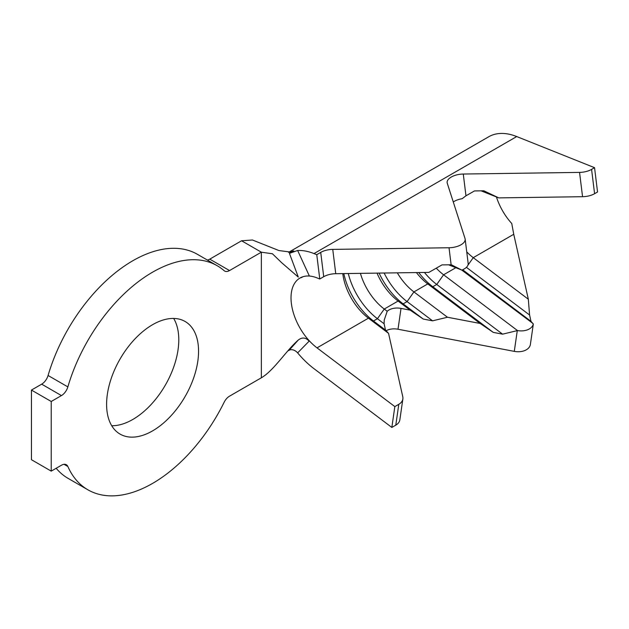<?xml version="1.0" encoding="UTF-8"?>
<svg xmlns="http://www.w3.org/2000/svg" width="629" height="629" viewBox="0 0 629 629"><rect width="100%" height="100%" fill="white"/><g stroke="black" fill="none" stroke-linecap="round" stroke-linejoin="round"><path stroke-width="0.94" d="M455.852 267.702L443.587 274.787L517.502 330.571A13.987 9.207 8.2 0 0 529.319 328.959A13.987 9.207 8.2 0 0 533.298 324.061L531.002 321.348L529.571 315.003L528.336 299.239L513.744 234.279L473.252 257.662A43.354 25.026 60 0 1 466.734 251.875M386.112 330.736A13.987 9.207 -171.8 0 1 398.008 329.234L514.286 351.375A13.987 9.207 8.2 0 0 526.316 349.795A13.987 9.207 8.2 0 0 530.389 344.417L533.329 324.014M461.772 270.069L532.975 323.479M481.099 190.831L498.742 197.883L582.556 196.704A13.987 6.754 173 0 0 594.586 193.701L597.55 191.987L594.547 167.676L591.582 169.39A13.987 6.754 173 0 1 579.553 172.401L463.274 174.036A13.987 6.754 -7 0 0 451.245 177.048A13.987 6.754 -7 0 0 447.14 182.669A13.987 6.754 -7 0 0 447.274 183.275L465.028 238.517A13.987 6.754 173 0 1 465.161 239.122A13.987 6.754 173 0 1 449.027 247.755L332.749 249.391A13.987 6.754 -7 0 0 320.719 252.402L316.764 254.682L314.013 253.581A71.321 41.176 -120 0 0 297.643 250.491L289.426 253.338L293.79 250.94A71.321 41.176 -120 0 0 289.018 252.331M498.742 197.883L483.835 190.791L474.502 190.925L465.963 195.8L462.134 198.709A13.987 6.754 -7 0 0 454.248 201.351A13.987 6.754 -7 0 0 453.273 201.956M152.58 430.881A65.023 37.543 120 0 0 195.061 373.579A65.023 37.543 120 0 0 185.091 321.474A65.023 37.543 120 0 0 152.58 324.698A65.023 37.543 120 0 0 110.099 382A65.023 37.543 120 0 0 120.068 434.104A65.023 37.543 120 0 0 152.58 430.881M111.718 425.723A65.023 37.543 120 0 0 132.805 419.464A65.023 37.543 120 0 0 173.667 318.431M152.58 483.402A129.354 74.686 120 0 0 224.121 402.301A9.789 5.653 -60 0 1 229.53 396.16L261.349 377.793L261.349 252.19L229.53 270.564A9.789 5.653 -60 0 1 224.639 271.044A9.789 5.653 -60 0 1 224.121 270.674A129.354 74.686 120 0 0 217.257 265.768A129.354 74.686 120 0 0 67.861 386.898A9.789 5.653 -60 0 1 61.445 395.578L51.224 401.483L31.45 390.066L31.45 459.713L51.224 471.129L61.445 465.232A9.789 5.653 -60 0 1 66.344 464.745A9.789 5.653 -60 0 1 67.861 466.506A129.354 74.686 120 0 0 87.903 489.81A129.354 74.686 120 0 0 152.58 483.402M394.839 406.601L398.794 404.313L395.79 425.157L391.836 427.437L394.839 406.601L317.016 347.861A43.354 25.026 60 0 1 304.727 335.273A43.354 25.026 60 0 1 299.994 278.018A43.354 25.026 60 0 1 304.727 276.28A43.354 25.026 60 0 1 317.016 277.892L319.768 278.993L316.764 254.682M513.744 234.279L511.754 223.499A43.354 25.026 60 0 1 496.438 196.963M416.406 272.561A43.354 25.026 60 0 0 427.759 283.923L432.791 286.745L436.746 284.465L443.587 274.787A43.354 25.026 60 0 1 436.274 268.174M467.905 265.226L473.252 257.662L528.336 299.239M377.015 273.12A43.354 25.026 60 0 0 398.094 301.047L403.126 303.87L407.089 301.59L413.921 291.911L447.478 317.244L480.155 323.463L427.759 283.923L413.921 291.911A43.354 25.026 60 0 1 397.308 272.829M465.161 239.122L468.165 263.433A13.987 6.754 173 0 1 461.883 270.116L448.603 264.809M342.774 273.599A43.354 25.026 60 0 0 368.437 318.172L373.469 321.002L377.424 318.714L384.256 309.043L387.205 311.269A13.987 9.207 -171.8 0 1 401.011 308.399L410.139 310.136L398.094 301.047L384.256 309.043A43.354 25.026 60 0 1 360.417 273.356M461.883 270.116L451.339 264.77A13.987 6.754 -7 0 1 451.127 264.77L442.006 264.895L428.899 272.388L335.752 273.701A13.987 6.754 -7 0 0 323.723 276.705L319.768 278.993M297.643 352.885L309.114 341.17C305.836 337.435 302.227 337.05 298.295 340.022L289.426 349.897C292.469 349.205 295.205 350.204 297.643 352.885A71.321 41.176 -120 0 0 314.013 368.696L391.836 427.437M272.271 253.636L281.729 262.773L298.295 277.09L289.426 253.338M297.643 250.491L309.114 275.455M56.17 468.275A129.354 74.686 120 0 0 68.129 478.394L87.903 489.81M272.475 253.786L261.349 252.19L241.575 240.773L209.756 259.148L229.53 270.564M217.257 265.768L197.482 254.352A129.354 74.686 120 0 0 48.079 375.482L67.861 386.898M61.445 395.578L41.671 384.162L31.45 390.066M51.224 401.483L51.224 471.129M41.671 384.162A9.789 5.653 120 0 0 48.079 375.482M207.334 260.036A9.789 5.653 120 0 0 209.756 259.148M241.575 240.773L252.441 239.995L278.962 250.562L290.74 252.095L293.79 250.94M290.559 349.661L287.917 350.817M298.295 340.022C285.959 350.888 273.733 370.638 261.349 377.793M594.547 167.676L516.724 136.556A71.321 41.176 -120 0 0 488.717 136.768L288.507 252.363M398.794 404.313A13.987 9.207 8.2 0 0 402.867 398.935A13.987 9.207 8.2 0 0 402.764 396.655L388.541 333.354L385.506 330.083L384.115 323.888A13.987 9.207 -171.8 0 1 384.083 323.746L384.256 319.957L387.205 311.269M317.016 347.861L368.437 318.172L388.541 333.354M395.79 425.157A13.987 9.207 8.2 0 0 399.863 419.771L402.867 398.935M384.083 323.746L377.424 318.714A51.743 29.87 60 0 1 348.277 273.521M385.506 330.083L373.469 321.002A51.743 29.87 60 0 1 343.804 273.584M379.098 273.088A51.743 29.87 60 0 0 403.126 303.87L423.238 319.052L432.579 320.829L407.089 301.59A51.743 29.87 60 0 1 384.115 273.017M432.579 320.829L447.478 317.244M410.139 310.136L423.238 319.052M418.733 272.53A51.743 29.87 60 0 0 432.791 286.745L493.262 332.387L502.595 334.164L436.746 284.465A51.743 29.87 60 0 1 424.426 272.451M502.595 334.164L517.502 330.571M480.155 323.463L493.262 332.387M466.38 267.356L466.411 267.333A51.743 29.87 60 0 1 466.404 267.333L529.571 315.003M462.669 269.778L531.002 321.348M594.586 193.701L591.582 169.39M67.861 466.506L64.056 464.312M516.724 136.556L314.013 253.581M323.723 276.705L320.719 252.402M335.752 273.701L332.749 249.391M451.127 264.77L449.027 247.755M465.963 195.8L463.274 174.036M582.556 196.704L579.553 172.401M401.011 308.399L398.008 329.234M517.282 330.634L514.286 351.375M299.994 278.018L302.219 277.263"/></g></svg>
